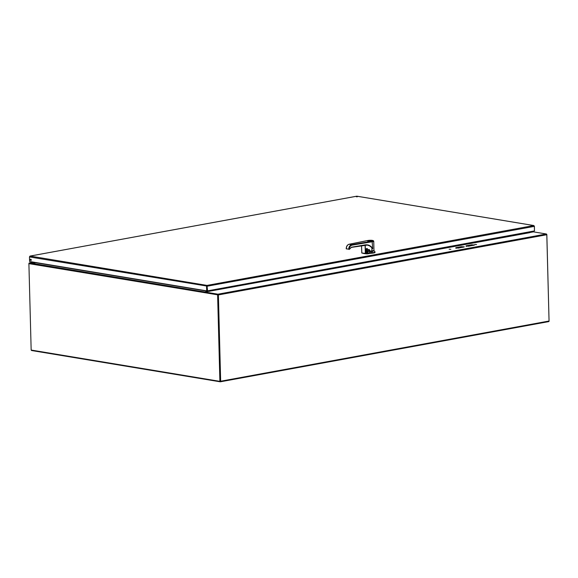 <?xml version="1.0" encoding="UTF-8"?>
<svg xmlns="http://www.w3.org/2000/svg" width="578" height="578" viewBox="0 0 578 578"><rect width="100%" height="100%" fill="white"/><g stroke="black" fill="none" stroke-linecap="round" stroke-linejoin="round"><path stroke-width="0.87" d="M33.914 262.217L36.255 262.831M36.27 262.607L36.739 262.585M29.081 263.228L36.219 262.759M28.943 263.402A0.665 0.441 -100.4 0 1 29.008 263.142L29.623 262.947M529.701 231.8L529.802 232.667L209.005 291.305A0.665 0.441 -100.4 0 1 209.005 291.189L208.99 290.589M468.57 246.235L466.078 245.816L471.561 244.812L474.661 244.971L468.57 246.235M473.844 245.267L466.301 246.322M458.282 248.121L455.789 247.702L461.273 246.698L464.372 246.857L458.282 248.121M463.556 247.153L456.013 248.208M450.876 249.284L449.135 249.197L450.876 249.284M476.597 244.573L474.856 244.48L476.597 244.573M209.352 290.517L209.453 291.377M31.241 350.066A0.665 0.441 -100.4 0 0 31.66 350.535L220.225 381.805A0.665 0.441 -100.4 0 0 220.659 381.227L218.397 294.917A0.665 0.441 -100.4 0 0 217.935 294.195L204.98 292.042L204.995 292.584L217.949 294.729M204.98 292.042L209.005 291.305M209.373 291.254L533.386 231.85L546.333 233.996A0.665 0.441 79.6 0 1 546.802 234.726L549.057 321.028A0.665 0.441 79.6 0 1 548.63 321.614L220.428 381.769M218.029 294.859L220.232 381.263M30.88 259.226A0.694 0.462 -100.4 0 0 31.104 260.454M30.316 259.804A0.694 0.462 79.6 0 1 31.241 259.797A0.694 0.462 79.6 0 1 30.316 259.804M206.671 290.864L207.076 290.792L207.011 285.409L206.548 286.305L206.671 290.864L29.586 261.494L29.471 256.935L29.991 256.083L356.713 196.195M534.469 230.781L534.397 226.215L533.696 225.536L356.814 196.202L356.424 196.86L356.814 196.202L30.128 256.076L29.514 256.776M206.946 286.074L29.471 256.935M533.696 225.536L534.354 226.366L534.469 230.925L207.56 290.85L207.011 285.409L533.862 225.536L356.944 196.195L357.312 196.845M207.025 285.951L207.56 290.85M207.076 286.226L534.354 226.366M533.328 231.865A0.665 0.484 99.4 0 0 533.111 231.836L529.723 232.457M549.057 321.014L546.831 234.48M36.804 262.694L29.68 262.939L28.914 263.438A0.665 0.484 -80.6 0 0 28.9 263.64L31.161 350.058L219.886 381.35L217.617 294.816L28.9 263.64M208.427 290.691L208.355 291.363L204.879 291.998A0.665 0.484 99.4 0 0 204.41 292.627L217.617 294.816M208.831 291.341A0.665 0.484 99.4 0 0 208.846 291.153L208.831 290.618M218.029 294.744L220.29 381.278L219.886 381.35M367.24 250.751A3.136 0.542 -1.5 0 0 367.189 250.852A3.136 0.542 -1.5 0 0 370.339 251.314A3.136 0.542 -1.5 0 0 373.467 250.686A3.136 0.542 -1.5 0 0 373.417 250.592M366.185 248.916A8.027 1.394 -1.5 0 0 366.279 248.923L366.495 251.647L367.175 252.933L368.981 252.904A1.517 1.113 99.4 0 0 370.043 251.647L367.724 251.257A7.015 1.221 178.5 0 0 367.659 251.249L366.481 251.054M370.043 251.647L372.781 251.177A3.649 0.636 -1.5 0 0 373.937 250.585A3.649 0.636 -1.5 0 0 373.756 250.462M367.565 251.235L366.618 252.196M367.724 251.257C366.979 252.225 367.117 252.832 368.121 253.077L368.981 252.904C367.42 252.861 367.03 252.311 367.81 251.271M367.659 251.249L366.698 252.34M366.423 249.039L366.206 248.815A7.536 1.308 178.5 0 1 366.192 248.815A3.865 0.672 -1.5 0 1 366.279 248.923L366.886 252.651M366.185 249.089A8.179 1.416 -1.5 0 0 366.214 249.089L366.279 251.676L367.037 253.07L368.229 253.236M367.615 253.113L367.687 253.843L370.671 253.294L372.781 251.177M373.937 250.585L374.985 251.798A4.675 0.809 178.5 0 1 375.028 251.914A4.675 0.809 178.5 0 1 370.657 252.839M363.006 253.294A8.179 1.416 -1.5 0 0 367.059 253.879L367.687 253.843M375.028 251.914L375.043 252.369A4.675 0.809 178.5 0 1 370.671 253.294M368.417 240.578A2.334 0.405 -1.5 0 0 368.041 240.665A2.334 0.405 -1.5 0 0 367.659 240.903A2.334 0.405 -1.5 0 0 370.007 241.243A2.334 0.405 -1.5 0 0 372.326 240.78A2.334 0.405 -1.5 0 0 370.931 240.448A2.334 0.405 -1.5 0 0 368.417 240.578M368.62 240.614L367.984 240.954L372.008 240.853L368.62 240.614M371.892 240.925L368.099 241.019M372.723 248.843L372.586 248.627A11.676 8.894 -79.5 0 1 372.731 248.843L372.116 241.228L351.749 244.675L352.038 245.159C350.311 245.672 349.408 247.052 349.322 249.284L346.215 248.836C346.28 246.401 347.226 244.87 349.054 244.248L351.749 244.675C349.871 245.231 348.866 246.734 348.715 249.176L349.257 249.443M372.116 241.228A3.215 0.556 -1.5 0 0 372.442 240.419A3.215 0.556 -1.5 0 0 367.796 240.513L349.126 244.241C347.392 244.819 346.46 246.336 346.33 248.778L348.715 249.176L346.33 248.8M349.372 249.212L351.467 247.203L349.387 249.226M349.336 249.342L351.366 247.391L367.326 245.072L365.151 244.891C368.157 244.472 370.628 245.599 372.579 248.28L371.835 247.659L371.921 250.866L369.797 251.17L366.466 250.621M352.038 245.159L372.405 241.712A3.649 0.636 -1.5 0 0 373.728 241.185L373.966 250.245A3.649 0.636 178.5 0 1 371.921 250.866M367.29 250.758L367.29 250.852A3.035 0.527 -1.5 0 0 369.111 251.286A3.035 0.527 -1.5 0 0 372.369 251.105A3.035 0.527 -1.5 0 0 373.366 250.693L373.359 250.614M369.132 251.062L369.147 250.866A1.459 1.069 99.4 0 0 368.576 249.718L369.797 251.17M366.105 248.851L367.109 248.562L367.398 249.906L368.612 249.71M361.712 252.853L361.72 252.875A9.638 1.676 -1.5 0 0 365.325 253.475L365.267 245.043M365.441 253.59L366.242 253.352L365.325 253.475L365.101 245.072M371.835 247.659L369.595 245.874L367.283 245.065M361.525 245.672L361.799 253.005L366.177 253.475L366.127 248.894L367.319 248.692A7.239 1.257 -1.5 0 1 366.654 248.648L366.763 249.862A7.095 1.235 -1.5 0 0 367.391 249.898L368.663 249.588C369.118 249.277 369.559 249.739 369.985 250.968L369.992 251.17M366.373 248.569L367.471 248.685L367.348 249.783A7.239 1.257 -1.5 0 1 366.683 249.739L366.705 249.819M367.326 245.072L369.595 245.874M33.553 262.152L29.623 262.874M466.078 245.816L466.085 246.3M471.561 244.812L471.576 245.354M455.789 247.702L455.796 248.186M461.273 246.698L461.287 247.239M217.935 294.195L546.333 233.996M546.802 234.726L218.397 294.917M220.659 381.227L549.057 321.028M30.128 256.076L207.011 285.409M533.111 231.836L531.225 231.525M36.768 262.766L208.441 291.233M208.355 291.363L36.313 262.831M29.68 262.939L204.879 291.998M369.082 253.07A1.662 1.221 99.4 0 0 370.252 251.64M367.175 252.933L367.059 253.879M372.326 240.816A2.363 0.412 178.5 0 1 372.434 240.91L367.702 241.026M371.762 241.134A2.514 0.433 178.5 0 1 368.215 241.192A2.514 0.433 178.5 0 1 368.374 240.571A2.514 0.433 178.5 0 1 371.921 240.513A2.514 0.433 178.5 0 1 371.762 241.134M365.151 244.891L351.467 247.203M366.683 249.739L366.654 248.648M367.449 249.891L368.663 249.588M361.51 245.679L361.85 253.005A9.486 1.647 -1.5 0 0 365.368 253.59M366.127 248.894L366.242 253.309M369.985 250.968L369.154 251.069M365.021 245.079L351.395 247.384M29.456 262.889L33.495 262.145M548.732 321.614L220.334 381.805M531.29 231.511L533.241 231.836M373.728 241.185C373.388 240.282 371.387 240.058 367.724 240.52L349.054 244.248M369.082 250.563L368.309 249.624M367.398 249.906L366.611 249.718L366.582 248.648M368.135 251.213L368.02 251.784"/></g></svg>
